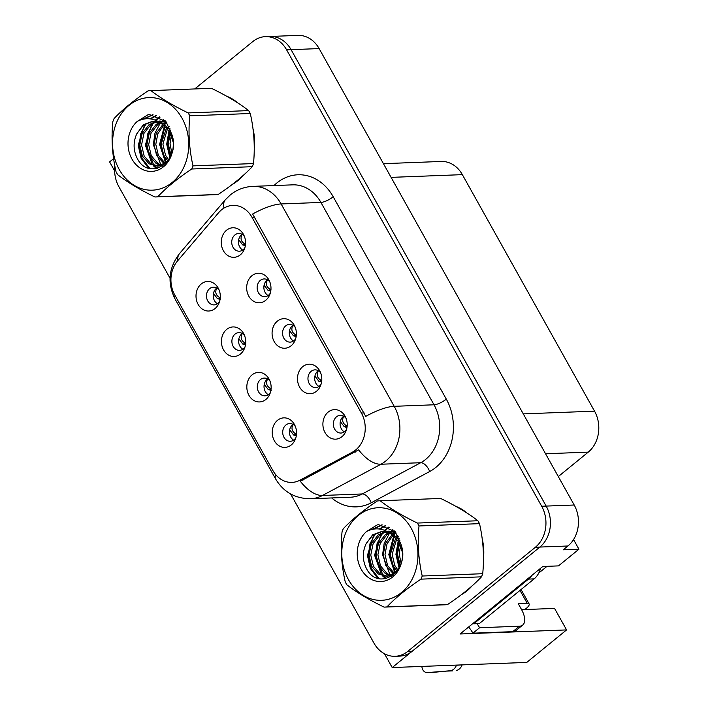 <?xml version="1.0" encoding="UTF-8"?>
<svg xmlns="http://www.w3.org/2000/svg" width="708" height="708" viewBox="0 0 708 708"><rect width="100%" height="100%" fill="white"/><g stroke="black" fill="none" stroke-linecap="round" stroke-linejoin="round"><path stroke-width="1.06" d="M295.236 327.397A8.868 7.292 -92.2 0 0 289.501 324.397A8.868 7.292 -92.2 0 0 285.713 325.875A8.868 7.292 -92.2 0 0 282.926 335.955A8.868 7.292 -92.2 0 0 290.183 342.114A8.868 7.292 -92.2 0 0 293.97 340.645A8.868 7.292 -92.2 0 0 295.67 338.69M293.501 340.99A8.868 7.292 87.8 0 1 289.298 333.61A8.868 7.292 87.8 0 1 292.439 325.609A8.868 7.292 87.8 0 1 292.9 325.264M277.35 321.158A14.779 12.151 -92.2 0 0 274.208 341.645A14.779 12.151 -92.2 0 0 291.112 345.778A14.779 12.151 -92.2 0 0 295.041 340.442A14.779 12.151 -92.2 0 0 294.475 325.698A14.779 12.151 -92.2 0 0 277.35 321.158M269.987 381.09A8.868 7.292 -92.2 0 0 264.252 378.09A8.868 7.292 -92.2 0 0 260.464 379.568A8.868 7.292 -92.2 0 0 257.677 389.648A8.868 7.292 -92.2 0 0 264.925 395.816A8.868 7.292 -92.2 0 0 268.713 394.338A8.868 7.292 -92.2 0 0 270.421 392.391M268.252 394.692A8.868 7.292 87.8 0 1 264.049 387.311A8.868 7.292 87.8 0 1 267.19 379.311A8.868 7.292 87.8 0 1 267.651 378.966M252.101 374.859A14.779 12.151 -92.2 0 0 248.959 395.347A14.779 12.151 -92.2 0 0 265.863 399.48A14.779 12.151 -92.2 0 0 269.783 394.144A14.779 12.151 -92.2 0 0 269.226 379.391A14.779 12.151 -92.2 0 0 252.101 374.859M320.644 372.859A8.868 7.292 -92.2 0 0 314.91 369.859A8.868 7.292 -92.2 0 0 311.122 371.328A8.868 7.292 -92.2 0 0 308.334 381.417A8.868 7.292 -92.2 0 0 315.582 387.577A8.868 7.292 -92.2 0 0 319.379 386.108A8.868 7.292 -92.2 0 0 321.078 384.152M318.91 386.453A8.868 7.292 87.8 0 1 314.706 379.072A8.868 7.292 87.8 0 1 317.848 371.072A8.868 7.292 87.8 0 1 318.308 370.726M302.759 366.62A14.779 12.151 -92.2 0 0 299.617 387.108A14.779 12.151 -92.2 0 0 316.52 391.241A14.779 12.151 -92.2 0 0 320.45 385.904A14.779 12.151 -92.2 0 0 319.883 371.16A14.779 12.151 -92.2 0 0 302.759 366.62M346.053 418.322A8.868 7.292 -92.2 0 0 340.318 415.322A8.868 7.292 -92.2 0 0 336.53 416.791A8.868 7.292 -92.2 0 0 333.742 426.88A8.868 7.292 -92.2 0 0 340.99 433.039A8.868 7.292 -92.2 0 0 344.787 431.561A8.868 7.292 -92.2 0 0 346.486 429.614M344.318 431.915A8.868 7.292 87.8 0 1 340.114 424.534A8.868 7.292 87.8 0 1 343.256 416.534A8.868 7.292 87.8 0 1 343.716 416.189M328.167 412.083A14.779 12.151 -92.2 0 0 325.025 432.57A14.779 12.151 -92.2 0 0 341.929 436.703A14.779 12.151 -92.2 0 0 345.858 431.367A14.779 12.151 -92.2 0 0 345.292 416.623A14.779 12.151 -92.2 0 0 328.167 412.083M269.828 281.934A8.868 7.292 -92.2 0 0 264.093 278.934A8.868 7.292 -92.2 0 0 260.305 280.412A8.868 7.292 -92.2 0 0 257.517 290.492A8.868 7.292 -92.2 0 0 264.774 296.661A8.868 7.292 -92.2 0 0 268.562 295.183A8.868 7.292 -92.2 0 0 270.261 293.227M268.093 295.528A8.868 7.292 87.8 0 1 263.889 288.147A8.868 7.292 87.8 0 1 267.031 280.147A8.868 7.292 87.8 0 1 267.491 279.802M251.942 275.695A14.779 12.151 -92.2 0 0 248.8 296.183A14.779 12.151 -92.2 0 0 265.704 300.316A14.779 12.151 -92.2 0 0 269.633 294.979A14.779 12.151 -92.2 0 0 269.067 280.235A14.779 12.151 -92.2 0 0 251.942 275.695M244.419 236.472A8.868 7.292 -92.2 0 0 238.684 233.472A8.868 7.292 -92.2 0 0 234.897 234.95A8.868 7.292 -92.2 0 0 232.109 245.03A8.868 7.292 -92.2 0 0 239.366 251.198A8.868 7.292 -92.2 0 0 243.154 249.72A8.868 7.292 -92.2 0 0 244.853 247.765M242.685 250.066A8.868 7.292 87.8 0 1 238.481 242.685A8.868 7.292 87.8 0 1 241.623 234.693A8.868 7.292 87.8 0 1 242.083 234.339M226.542 230.233A14.779 12.151 -92.2 0 0 223.392 250.721A14.779 12.151 -92.2 0 0 240.295 254.853A14.779 12.151 -92.2 0 0 244.225 249.517A14.779 12.151 -92.2 0 0 243.658 234.773A14.779 12.151 -92.2 0 0 226.542 230.233M219.17 290.165A8.868 7.292 -92.2 0 0 213.435 287.165A8.868 7.292 -92.2 0 0 209.648 288.643A8.868 7.292 -92.2 0 0 206.86 298.732A8.868 7.292 -92.2 0 0 214.108 304.891A8.868 7.292 -92.2 0 0 217.896 303.413A8.868 7.292 -92.2 0 0 219.604 301.466M217.436 303.767A8.868 7.292 87.8 0 1 213.232 296.386A8.868 7.292 87.8 0 1 216.374 288.386A8.868 7.292 87.8 0 1 216.834 288.041M201.284 283.935A14.779 12.151 -92.2 0 0 198.143 304.422A14.779 12.151 -92.2 0 0 215.046 308.555A14.779 12.151 -92.2 0 0 218.967 303.219A14.779 12.151 -92.2 0 0 218.409 288.475A14.779 12.151 -92.2 0 0 201.284 283.935M244.579 335.627A8.868 7.292 -92.2 0 0 238.844 332.627A8.868 7.292 -92.2 0 0 235.056 334.105A8.868 7.292 -92.2 0 0 232.268 344.185A8.868 7.292 -92.2 0 0 239.516 350.354A8.868 7.292 -92.2 0 0 243.304 348.876A8.868 7.292 -92.2 0 0 245.012 346.929M242.844 349.23A8.868 7.292 87.8 0 1 238.64 341.849A8.868 7.292 87.8 0 1 241.782 333.849A8.868 7.292 87.8 0 1 242.242 333.503M226.693 329.397A14.779 12.151 -92.2 0 0 223.551 349.885A14.779 12.151 -92.2 0 0 240.454 354.018A14.779 12.151 -92.2 0 0 244.375 348.681A14.779 12.151 -92.2 0 0 243.817 333.928A14.779 12.151 -92.2 0 0 226.693 329.397M295.395 426.552A8.868 7.292 -92.2 0 0 289.661 423.552A8.868 7.292 -92.2 0 0 285.864 425.03A8.868 7.292 -92.2 0 0 283.085 435.11A8.868 7.292 -92.2 0 0 290.333 441.279A8.868 7.292 -92.2 0 0 294.121 439.801A8.868 7.292 -92.2 0 0 295.829 437.854M293.661 440.155A8.868 7.292 87.8 0 1 289.457 432.774A8.868 7.292 87.8 0 1 292.599 424.773A8.868 7.292 87.8 0 1 293.059 424.428M277.509 420.322A14.779 12.151 -92.2 0 0 274.368 440.81A14.779 12.151 -92.2 0 0 291.271 444.943A14.779 12.151 -92.2 0 0 295.192 439.606A14.779 12.151 -92.2 0 0 294.634 424.853A14.779 12.151 -92.2 0 0 277.509 420.322M221.551 209.816A26.612 21.877 -92.2 0 0 218.604 212.71L177.487 261.004A26.612 21.877 -92.2 0 0 174.77 294.988L272.881 470.528A26.612 21.877 -92.2 0 0 291.935 482.396A26.612 21.877 -92.2 0 0 299.98 480.183L352.416 452.147A26.612 21.877 -92.2 0 0 361.399 413.047L251.968 217.25A26.612 21.877 -92.2 0 0 232.914 205.382A26.612 21.877 -92.2 0 0 221.551 209.816M384.515 653.785L392.205 667.555L539.885 547.063A29.568 24.302 -92.2 0 0 546.178 506.087L291.085 49.657A29.568 24.302 -92.2 0 0 269.916 36.471A29.568 24.302 -92.2 0 1 291.085 49.657L546.178 506.087A29.568 24.302 -92.2 0 1 539.885 547.063L412.26 651.201A29.568 24.302 -92.2 0 1 399.631 656.121L395.144 656.289A29.568 24.302 -92.2 0 0 407.773 651.369L535.407 547.231A29.568 24.302 -92.2 0 0 541.691 506.255L286.607 49.825A29.568 24.302 -92.2 0 0 265.429 36.639A29.568 24.302 -92.2 0 0 252.8 41.568L194.735 88.942M113.607 158.619L109.607 161.893L114.625 170.876M521.61 609.677L554.559 608.411L566.577 629.916L460.067 633.987L542.797 566.489L558.488 565.887L578.94 549.204L563.241 549.806L567.922 545.992A29.568 24.302 -92.2 0 0 574.206 505.016L319.122 48.587A29.568 24.302 -92.2 0 0 297.944 35.4L265.429 36.639M573.551 539.558L578.94 549.204M566.577 629.916L526.752 662.414L392.205 667.555M383.435 163.672L441.19 161.459A29.568 24.302 87.8 0 1 462.359 174.646L594.543 411.153A29.568 24.302 87.8 0 1 588.251 452.129L558.302 476.564M525.982 609.508L525.646 608.898M232.242 184.487A47.303 38.887 -92.2 0 0 237.684 180.788A47.303 38.887 -92.2 0 0 242.694 175.911M461.466 594.631A47.303 38.887 -92.2 0 0 466.908 590.932A47.303 38.887 -92.2 0 0 471.917 586.056M252.632 214.028L365.726 416.392A34.488 10.346 -29.2 0 1 394.214 406.312A39.418 32.409 87.8 0 1 385.833 460.943A39.418 32.409 87.8 0 1 380.913 464.236L322.485 495.476A39.418 32.409 87.8 0 1 310.564 498.751L350.363 497.228A39.418 32.409 -92.2 0 0 362.284 493.954L420.711 462.713A39.418 32.409 -92.2 0 0 425.632 459.421A39.418 32.409 -92.2 0 0 434.022 404.79L320.919 202.426A39.418 32.409 -92.2 0 0 292.687 184.85L252.88 186.372A39.418 32.409 87.8 0 1 281.12 203.948A34.488 10.346 150.8 0 0 252.632 214.028M274.005 185.558A49.277 40.506 87.8 0 1 333.211 196.762L446.305 399.126A49.277 40.506 87.8 0 1 435.827 467.413A49.277 40.506 87.8 0 1 429.676 471.528A9.859 5.213 -118.1 0 0 420.711 462.713L380.913 464.236A34.488 18.231 61.9 0 1 358.62 449.846L300.307 481.245A34.488 18.231 61.9 0 0 322.485 495.476L362.284 493.954A9.859 5.213 -118.1 0 1 371.249 502.769A49.277 40.506 87.8 0 1 331.68 497.945M254.243 148.273A47.303 38.887 -92.2 0 0 253.004 128.768M237.888 102.979A47.303 38.887 -92.2 0 0 226.737 96.261M483.467 558.417A47.303 38.887 -92.2 0 0 482.228 538.912M467.103 513.123A47.303 38.887 -92.2 0 0 455.952 506.406M114.829 165.911A29.568 24.302 -92.2 0 0 118.873 186.682L170.053 278.244M290.607 493.954L373.966 643.112A29.568 24.302 -92.2 0 0 395.144 656.289M296.484 434.367L293.608 434.995L296.661 435.774M293.608 434.995L289.669 429.783M293.254 424.543L292.846 424.835C290.988 428.853 292.227 432.022 296.572 434.349M346.982 427.446L344.265 426.756L340.327 421.543M347.23 426.11C342.92 424.012 341.672 420.844 343.504 416.596L343.92 416.313M271.076 388.904L268.199 389.533L271.252 390.312M268.199 389.533L264.261 384.32M267.845 379.081L267.438 379.373C265.58 383.391 266.827 386.559 271.164 388.887M245.667 343.442L242.791 344.07L245.844 344.849M242.791 344.07L238.853 338.858M242.437 333.618L242.03 333.911C240.171 337.928 241.419 341.106 245.756 343.424M220.259 297.988L217.383 298.608L220.436 299.387M217.383 298.608L213.444 293.395M217.029 288.156L216.621 288.448C214.763 292.466 216.011 295.643 220.347 297.962M321.574 381.984L318.865 381.293L314.918 376.081M321.821 380.647C317.511 378.55 316.264 375.382 318.096 371.134L318.511 370.85M296.165 336.521L293.457 335.831L289.51 330.618M296.413 335.185C292.103 333.087 290.855 329.919 292.696 325.671L293.103 325.388M270.757 291.059L268.049 290.369M270.916 289.74L268.04 290.369L264.102 285.156M271.005 289.722C266.695 287.625 265.447 284.457 267.288 280.209L267.695 279.925M245.349 245.596L242.64 244.906L238.693 239.693M245.596 244.26C241.286 242.163 240.047 238.994 241.879 234.746L242.286 234.463M519.999 590.401L527.195 603.278L518.229 603.623L521.442 609.367A19.709 9.54 -129.2 0 1 522.69 625.067A19.709 9.54 -129.2 0 1 519.398 626.208L479.599 627.731L472.917 633.182A19.709 9.54 50.8 0 0 468.616 627.014M531.903 575.374A19.709 16.204 87.8 0 1 528.522 579.082L473.732 623.792A19.709 16.204 -92.2 0 0 473.395 623.111M473.732 623.792L479.334 623.58L534.133 578.87A19.709 16.204 -92.2 0 0 540.496 568.365M522.69 625.067L516.008 630.518A19.709 9.54 -129.2 0 1 512.716 631.66L472.917 633.182M476.971 623.668A19.709 9.54 -129.2 0 1 479.599 627.731M527.195 603.278A9.859 2.956 -29.2 0 1 529.115 603.924A9.859 2.956 -29.2 0 1 526.124 608.517L524.849 609.553M421.906 666.423A6.292 5.177 87.8 0 0 427.313 672.6A6.292 5.177 87.8 0 0 427.482 672.591L450.828 670.706A9.859 8.098 -92.2 0 0 456.448 665.255L456.501 665.095M462.112 664.883L456.448 665.255M450.828 670.706L433.084 672.379A6.292 5.177 -92.2 0 1 432.924 672.388A6.292 5.177 -92.2 0 1 432.756 672.388M456.43 670.494A9.859 8.098 -92.2 0 0 462.05 665.033M446.952 671.096L452.554 670.883M253.606 134.104A46.808 38.489 87.8 0 1 254.163 142.866M238.1 179.841A46.808 38.489 87.8 0 1 237.454 180.372A46.808 38.489 87.8 0 1 236.888 180.832M482.829 544.248A46.808 38.489 87.8 0 1 483.387 553.01M467.324 589.985A46.808 38.489 87.8 0 1 466.678 590.516A46.808 38.489 87.8 0 1 466.112 590.976M538.744 573.073L547.01 566.329M119.236 169.513A46.321 38.082 -92.2 0 0 172.203 182.452A46.321 38.082 -92.2 0 0 182.053 118.254A46.321 38.082 -92.2 0 0 129.086 105.315A46.321 38.082 -92.2 0 0 119.236 169.513M211.435 88.305L150.937 90.615A53.215 43.754 -92.2 0 0 150.875 90.624A53.215 43.754 -92.2 0 0 148.078 90.836C133.998 100.217 122.652 109.466 114.059 118.59A53.215 43.754 -92.2 0 0 112.82 121.714C111.183 138.573 112.253 155.256 116.032 171.77A53.215 43.754 -92.2 0 0 116.829 173.239A53.215 43.754 -92.2 0 0 117.661 174.672C127.405 182.239 139.812 189.673 154.884 196.974A53.215 43.754 -92.2 0 0 154.946 196.974A53.215 43.754 -92.2 0 0 157.742 196.753L218.241 194.443C232.268 185.107 243.605 175.858 252.26 166.69A53.215 43.754 -92.2 0 0 253.499 163.566C255.146 146.848 254.075 130.157 250.287 113.51A53.215 43.754 -92.2 0 0 249.49 112.041A53.215 43.754 -92.2 0 0 248.658 110.607C239.021 103.094 226.613 95.668 211.435 88.305A53.215 43.754 -92.2 0 0 211.373 88.305A53.215 43.754 -92.2 0 0 211.311 88.305M252.26 166.69L191.762 169C177.681 178.381 166.336 187.629 157.742 196.753M191.762 169A53.215 43.754 -92.2 0 0 193.001 165.876L253.499 163.566M250.287 113.51L189.788 115.82C188.142 132.538 189.213 149.229 193.001 165.876M189.788 115.82A53.215 43.754 -92.2 0 0 188.992 114.351A53.215 43.754 -92.2 0 0 188.16 112.917L248.658 110.607M154.999 196.974L215.382 194.665A53.215 43.754 -92.2 0 0 215.444 194.656A53.215 43.754 -92.2 0 0 218.241 194.443M170.354 133.024L168.247 143.919L171.026 155.326M171.327 135.113L170.035 143.848L171.823 153.078M166.584 127.644L161.132 144.193L163.734 155.264L167.858 160.964M169.124 126.67L168.362 127.573M167.513 128.706L162.911 144.122L165.513 155.194L168.654 159.884M166.38 122.263L163.76 123.82M162.893 124.475L156.273 133.21L154.017 144.459L156.618 155.539L164.406 163.911M166.911 122.865L164.672 124.404M163.814 125.13L157.796 133.732L155.795 144.397L158.397 155.468L165.274 163.309M165.212 120.82L163.654 121.05M162.778 121.245L160.132 122.13M159.318 122.502L156.07 124.519L149.238 133.281L146.892 144.733L149.494 155.804L156.194 163.539L160.902 165.557M165.398 120.988L164.557 121.174M163.672 121.422L161.035 122.466M160.194 122.9L157.849 124.449L151.016 133.219L148.671 144.662L151.273 155.742L157.972 163.468L161.778 165.247M166.53 122.325L157.601 121.148M155.822 121.475L148.946 124.785L142.122 133.555L139.777 145.007L142.379 156.079L149.069 163.814L157.362 166.168L166.353 162.442L168.159 160.619M165.867 121.457L159.203 121.015M160.088 120.997L157.955 121.334M156.698 121.652L150.724 124.723L143.901 133.485L141.556 144.936L144.158 156.008L150.848 163.743L158.247 166.106M173.115 141.936L169.371 131.29L161.468 123.599L152.636 121.263L143.388 124.714L136.706 133.945C133.29 141.75 133.254 149.432 136.573 156.999C148.131 183.505 182.177 160.884 171.593 133.803L165.911 121.493L149.53 114.599L148.061 114.714L137.432 121.289A27.532 22.638 -92.2 0 0 131.971 159.114A27.532 22.638 -92.2 0 0 161.415 168.292A27.532 22.638 -92.2 0 0 171.593 133.803M170.681 130.493L163.265 123.528L158.61 121.696M153.22 121.254L143.609 124.989L136.936 133.396M157.362 166.168L164.185 164.92M137.432 121.289C145.6 117.218 153.618 117.979 161.468 123.599M150.937 90.615C160.583 98.12 172.991 105.554 188.16 112.917M169.548 131.582L167.592 144.158L170.354 156.849M165.07 126.166L160.468 144.432L166.274 162.513M163.663 119.466L162.123 120.935M161.946 121.121L161.486 121.626M160.335 122.971L154.955 133.192L153.353 144.697L160.875 164.937M161.645 165.769L162.221 166.336M160.097 117.112L155.866 120.351M154.875 121.342L154.362 121.891M153.424 122.988L147.892 133.29L146.229 144.972L153.751 165.212M154.459 165.964L157.291 168.46M156.556 115.59L150.716 118.944M146.308 123.263L140.768 133.564L139.113 145.246L142.166 158.583L149.937 168.557M153.052 114.776L143.812 119.041M149.698 114.599L148.061 114.714M169.938 128.502L169.663 129.104M168.991 130.706L166.699 144.193L169.876 157.804M164.504 125.679L159.583 144.459L165.707 162.982M159.645 116.873L155.264 120.121M154.087 121.28L153.078 122.378M151.813 123.944L145.344 145.007L152.273 164.557M153.282 165.699L156.574 168.628M156.114 115.457L149.99 118.847M144.697 124.219L138.219 145.282L141.113 158.265L148.521 168.177M152.618 114.723L142.653 119.289M348.46 579.648A46.321 38.082 -92.2 0 0 401.418 592.596A46.321 38.082 -92.2 0 0 411.277 528.398A46.321 38.082 -92.2 0 0 358.31 515.459A46.321 38.082 -92.2 0 0 348.46 579.648M440.659 498.45L380.161 500.76A53.215 43.754 -92.2 0 0 380.099 500.76A53.215 43.754 -92.2 0 0 377.302 500.981C363.213 510.362 351.876 519.61 343.283 528.734A53.215 43.754 -92.2 0 0 342.044 531.858C340.406 548.718 341.477 565.4 345.256 581.914A53.215 43.754 -92.2 0 0 346.044 583.383A53.215 43.754 -92.2 0 0 346.876 584.817C356.628 592.384 369.036 599.818 384.108 607.119A53.215 43.754 -92.2 0 0 384.17 607.119A53.215 43.754 -92.2 0 0 386.966 606.898L447.465 604.588C461.492 595.251 472.829 586.003 481.484 576.834A53.215 43.754 -92.2 0 0 482.714 573.71C484.369 556.984 483.299 540.301 479.511 523.655A53.215 43.754 -92.2 0 0 478.714 522.185A53.215 43.754 -92.2 0 0 477.882 520.752C468.236 513.238 455.828 505.813 440.659 498.45A53.215 43.754 -92.2 0 0 440.597 498.45A53.215 43.754 -92.2 0 0 440.535 498.45M481.484 576.834L420.986 579.144C406.896 588.525 395.56 597.773 386.966 606.898M420.986 579.144A53.215 43.754 -92.2 0 0 422.216 576.02L482.714 573.71M479.511 523.655L419.012 525.964C417.357 542.682 418.428 559.373 422.216 576.02M419.012 525.964A53.215 43.754 -92.2 0 0 418.216 524.495A53.215 43.754 -92.2 0 0 417.384 523.062L477.882 520.752M384.223 607.11L444.606 604.809A53.215 43.754 -92.2 0 0 444.659 604.8A53.215 43.754 -92.2 0 0 447.465 604.588M399.577 543.169L397.471 554.063L400.241 565.471M400.551 545.257L399.25 553.992L401.038 563.223M397.746 535.646L396.657 536.779M395.807 537.788L390.356 554.337L392.958 565.409L397.073 571.108M398.347 536.814L397.586 537.717M396.737 538.85L392.135 554.267L394.737 565.338L397.878 570.029M395.595 532.407L392.984 533.965M392.117 534.611L385.497 543.346L383.232 554.603L385.833 565.674L393.621 574.055M396.135 533.009L393.896 534.549M393.029 535.275L387.019 543.868L385.01 554.541L387.612 565.612L394.489 573.453M394.436 530.965L392.878 531.195M391.993 531.389L389.356 532.274M388.542 532.646L385.285 534.655L378.461 543.425L376.116 554.877L378.718 565.949L385.409 573.684L390.126 575.701M394.621 531.133L393.772 531.319M392.896 531.566L390.258 532.611M389.418 533.044L387.064 534.593L380.24 543.363L377.895 554.807L380.497 565.887L387.188 573.613L391.002 575.392M395.754 532.469L386.825 531.292M385.046 531.62L378.169 534.929L371.346 543.7L368.992 555.152L371.594 566.223L378.293 573.958L386.586 576.312L395.577 572.586L397.383 570.763M395.091 531.602L388.426 531.159M389.311 531.142L387.17 531.469M385.913 531.797L379.948 534.867L373.125 543.629L370.771 555.081L373.373 566.152L380.072 573.887L387.471 576.25M402.33 552.081L398.586 541.434L390.692 533.744L381.851 531.407L372.612 534.859L365.921 544.089C362.514 551.895 362.469 559.577 365.797 567.135C377.355 593.649 411.401 571.02 400.808 543.948L395.135 531.637L378.745 524.743L377.284 524.858L366.656 531.434A27.532 22.638 -92.2 0 0 361.195 569.259A27.532 22.638 -92.2 0 0 390.639 578.436A27.532 22.638 -92.2 0 0 400.808 543.948M399.896 540.638L392.489 533.673L387.834 531.841M382.444 531.398L372.833 535.133L366.16 543.54M386.586 576.312L393.409 575.064M366.656 531.434C374.824 527.363 382.833 528.124 390.692 533.744M380.161 500.76C389.798 508.264 402.215 515.698 417.384 523.062M398.772 541.726L396.816 554.302L399.577 566.993M394.294 536.31L389.692 554.576L395.498 572.657M392.878 529.611L391.347 531.08M391.17 531.265L390.71 531.761M389.559 533.115L384.179 543.337L382.577 554.842L390.099 575.082M390.869 575.914L391.444 576.48M389.311 527.256L385.09 530.496M384.099 531.487L383.586 532.035M382.647 533.133L377.107 543.434L375.452 555.116L382.975 575.356M383.674 576.108L386.515 578.604M385.78 525.734L379.939 529.08M375.532 533.407L369.992 543.709L368.337 555.391L371.381 568.728L379.152 578.702M382.276 524.92L373.036 529.186M378.913 524.743L377.284 524.858M399.162 538.646L398.887 539.248M398.215 540.85L395.922 554.337L399.1 567.949M393.719 535.823L388.807 554.603L394.922 573.126M388.869 527.018L384.488 530.265M383.302 531.416L382.302 532.522M381.037 534.089L374.567 555.152L381.497 574.701M382.506 575.843L385.798 578.772M385.338 525.601L379.214 528.991M373.921 534.354L367.443 555.426L370.337 568.409L377.736 578.321M381.833 524.867L371.868 529.434M319.122 48.587L286.607 49.825M574.206 505.016L541.691 506.255M567.922 545.992L535.407 547.231M594.543 411.153L523.274 413.879M462.359 174.646L391.099 177.372M588.251 452.129L545.558 453.757M299.98 480.183L303.042 480.068M352.416 452.147L355.478 452.031M361.399 413.047L364.195 412.941M251.968 217.25L254.765 217.144M446.305 399.126A9.859 2.956 -29.2 0 1 434.022 404.79L394.214 406.312L281.12 203.948L320.919 202.426A9.859 2.956 -29.2 0 0 333.211 196.762M252.88 186.372C244.402 186.779 236.87 189.638 230.295 194.93L225.286 199.833A34.488 14.638 40.4 0 0 223.993 208.09M275.748 474.696A34.488 10.346 150.8 0 0 275.607 478.918C283.43 492.025 295.086 498.636 310.564 498.751M275.607 478.918L175.124 299.13A34.488 10.346 -29.2 0 1 175.044 295.484M175.124 299.13C167.132 283.138 168.584 267.987 179.469 253.65A34.488 14.638 40.4 0 0 177.929 260.482M429.676 471.528L371.249 502.769M407.773 651.369L412.26 651.201M347.141 426.127L344.265 426.756M321.733 380.665L318.857 381.293M296.325 335.203L293.448 335.831M245.508 244.278L242.632 244.906M528.522 579.082L534.133 578.87M519.398 626.208L512.716 631.66M427.482 672.591L433.084 672.379M225.286 199.833L179.469 253.65M529.115 603.924L521.07 589.525M427.313 672.6L432.924 672.388M215.444 194.656L154.946 196.974M211.373 88.305L150.875 90.624M444.659 604.8L384.17 607.119M440.597 498.45L380.099 500.76"/></g></svg>
